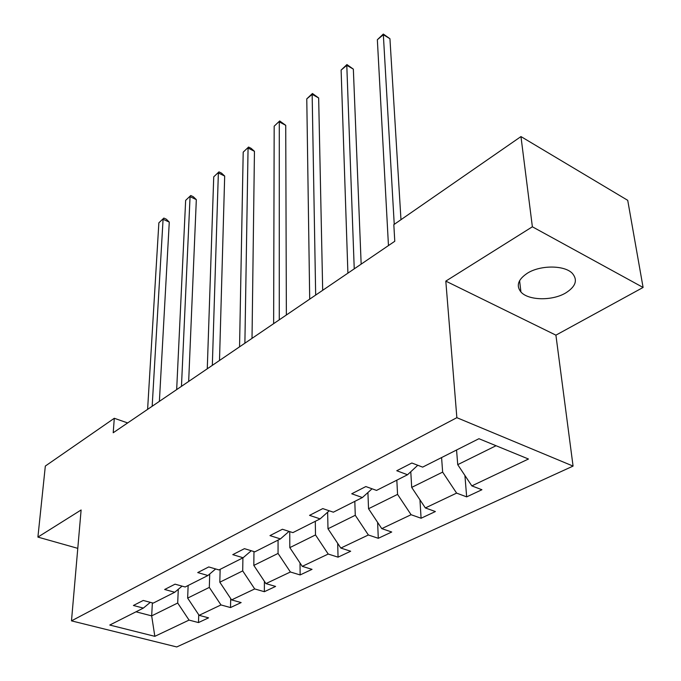<?xml version="1.0" encoding="UTF-8"?>
<svg xmlns="http://www.w3.org/2000/svg" width="681" height="681" viewBox="0 0 681 681"><rect width="100%" height="100%" fill="white"/><g stroke="black" fill="none" stroke-linecap="round" stroke-linejoin="round"><path stroke-width="1.02" d="M527.46 273.158C518.096 279.397 515.917 285.662 520.922 291.97C528.243 300.542 552.146 301.07 565.656 292.983C575.751 286.607 577.973 280.053 572.321 273.336C564.558 265.054 540.416 264.952 527.46 273.158M643.094 287.459L532.372 226.79L445.808 281.117L555.909 335.154L643.094 287.459L627.72 200.325L520.965 136.575L393.822 224.645L394.776 241.278L113.208 432.758L114.297 418.279L45.329 466.051L37.906 537.096L77.787 548.35M555.909 335.154L573.07 466.093L176.745 646.95L71.488 620.859L456.857 417.674L573.07 466.093M532.372 226.79L520.965 136.575M456.559 450.013L457.726 464.663L496.049 445.723M457.726 464.663L471.839 485.885L481.927 489.733L466.672 496.875L464.91 475.466M152.365 602.881L151.676 615.879L177.698 603.025L189.054 620.093L154.834 636.335L109.769 625.047L143.359 608.09L133.408 605.477L143.24 600.455L153.225 603.111L174.736 592.257L164.657 589.491L175.051 584.17L185.172 586.988L207.926 575.505L197.728 572.576L208.735 566.941L218.976 569.929L243.1 557.756L232.774 554.64L244.453 548.665L254.813 551.84L280.419 538.909L269.974 535.606L282.394 529.256L292.873 532.627L320.113 518.879L309.549 515.355L322.777 508.596L333.367 512.189L362.394 497.539L351.728 493.776L365.842 486.557L376.533 490.405L407.527 474.759L396.768 470.733L411.86 463.012L422.646 467.123L478.939 438.709L528.456 459.011L471.839 485.885M410.779 471.746L411.699 487.4L442.641 472.112L456.61 493.112L466.672 496.875M456.61 493.112L425.353 507.941L435.38 511.542L421.088 518.241L419.947 499.803M367.91 492.542L368.54 508.733L397.568 494.389L411.086 514.717L421.088 518.241M411.086 514.717L381.777 528.626L391.72 532.006L378.295 538.296L377.615 522.37M327.638 512.197L327.987 528.762L355.269 515.287L368.37 534.985L378.295 538.296M368.37 534.985L340.823 548.06L350.681 551.235L338.048 557.16L337.699 543.37M289.74 531.623L289.817 547.626L315.507 534.934L328.216 554.045L338.048 557.16M328.216 554.045L302.27 566.354L312.043 569.35L300.134 574.934L300.023 562.983M253.97 551.576L253.817 565.409L278.052 553.44L290.395 571.997L300.134 574.934M290.395 571.997L265.922 583.608L275.592 586.426L264.347 591.704L264.407 581.336M220.142 569.342L219.818 582.212L242.708 570.899L254.703 588.937L264.347 591.704M254.703 588.937L231.583 599.91L241.151 602.574L230.51 607.554L230.697 598.573M188.135 585.498L187.65 598.105L209.314 587.405L220.976 604.941L230.51 607.554M220.976 604.941L199.099 615.326L208.565 617.846L198.486 622.57L198.741 614.798M189.054 620.093L198.486 622.57M417.768 465.268L407.527 474.759M441.586 457.564L442.641 472.112M411.699 487.4L425.353 507.941M372.056 488.788L362.394 497.539M396.827 480.156L397.568 494.389M368.54 508.733L381.777 528.626M329.229 510.784L320.113 518.879M354.81 501.369L355.269 515.287M327.987 528.762L340.823 548.06M289.05 531.393L280.419 538.909M315.294 521.314L315.507 534.934M289.817 547.626L302.27 566.354M251.255 550.75L243.1 557.756M278.061 540.11L278.052 553.44M253.817 565.409L265.922 583.608M215.664 568.958L207.926 575.505M242.913 557.841L242.708 570.899M219.818 582.212L231.583 599.91M182.074 586.128L174.736 592.257M209.714 573.998L209.314 587.405M187.65 598.105L199.099 615.326M150.322 602.336L143.359 608.09M445.808 281.117L456.857 417.674M71.488 620.859L81.116 509.975L37.906 537.096M127.653 422.935L114.297 418.279M178.286 589.295L177.698 603.025M136.004 611.81L151.676 615.879L154.834 636.335M159.388 401.356L169.271 222.1L163.074 219.291L152.169 406.268M158.869 222.815L163.857 218.082L158.869 222.815L147.607 409.366M163.857 218.082L166.326 219.205L169.271 222.1M188.671 381.445L196.324 199.618L190.059 196.673L181.461 386.34M185.649 200.367L190.757 195.524L185.649 200.367L176.668 389.6M190.757 195.524L193.259 196.698L196.324 199.618M219.503 360.47L224.679 176.056L218.363 172.965L212.327 365.348M213.732 176.839L218.967 171.867L213.732 176.839L207.271 368.787M218.967 171.867L221.487 173.102L224.679 176.056M252.021 338.355L254.447 151.318L248.063 148.066L244.888 343.207M243.202 152.144L248.574 147.045L243.202 152.144L239.55 346.842M248.574 147.045L251.119 148.339L254.447 151.318M286.369 315.005L285.731 125.321L279.295 121.899L279.278 319.823M274.179 126.181L279.687 120.954L274.179 126.181L273.634 323.654M279.687 120.954L285.731 125.321M322.683 290.302L318.657 97.962L312.153 94.361L315.669 295.069M306.773 98.873L312.434 93.501L312.153 94.361L306.773 98.873L309.702 299.129M312.434 93.501L318.657 97.962M361.16 264.134L353.345 69.13L346.791 65.333L354.239 268.842M341.113 70.092L346.927 64.567L346.791 65.333L341.113 70.092L347.906 273.149M346.927 64.567L353.345 69.13M400.973 219.691L389.941 38.715L383.343 34.705L394.239 224.364M377.351 39.728L383.326 34.05L383.343 34.705L377.351 39.728L388.459 245.569M383.326 34.05L389.941 38.715M519.594 280.649L520.922 291.97"/></g></svg>
